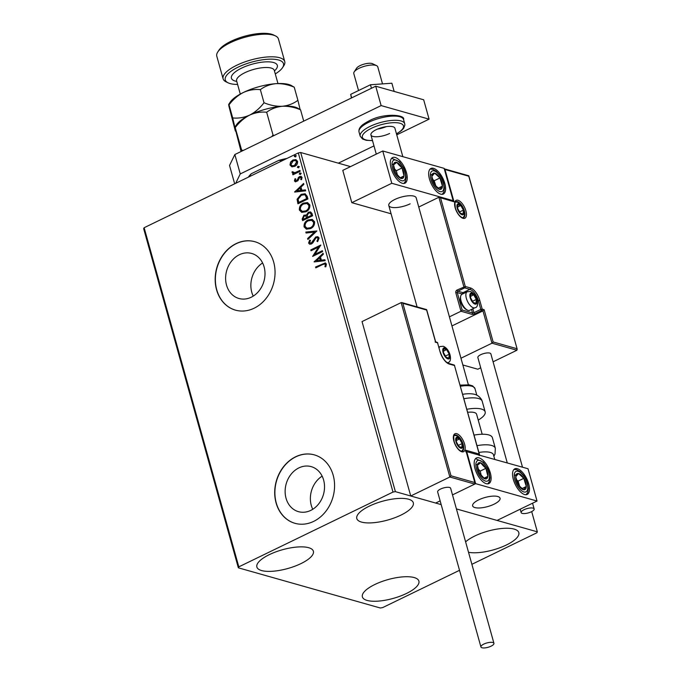 <?xml version="1.0" encoding="UTF-8"?>
<svg xmlns="http://www.w3.org/2000/svg" width="681" height="681" viewBox="0 0 681 681"><rect width="100%" height="100%" fill="white"/><g stroke="black" fill="none" stroke-linecap="round" stroke-linejoin="round"><path stroke-width="1.02" d="M239.38 254.72A23.401 19.374 -74.2 0 0 225.607 277.993A23.401 19.374 -74.2 0 0 238.937 298.482A23.401 19.374 -74.2 0 0 251.246 297.222A23.401 19.374 -74.2 0 0 265.011 273.949A23.401 19.374 -74.2 0 0 251.681 253.46A23.401 19.374 -74.2 0 0 239.38 254.72M262.619 262.977A23.401 19.374 -74.2 0 0 253.238 296.107M298.891 467.89A23.401 19.374 -74.2 0 0 285.126 491.163A23.401 19.374 -74.2 0 0 298.457 511.661A23.401 19.374 -74.2 0 0 310.766 510.392A23.401 19.374 -74.2 0 0 324.531 487.128A23.401 19.374 -74.2 0 0 311.2 466.63A23.401 19.374 -74.2 0 0 298.891 467.89M322.139 476.147A23.401 19.374 -74.2 0 0 312.758 509.286M295.622 456.789A35.557 29.445 -74.2 0 0 274.698 492.159A35.557 29.445 -74.2 0 0 294.95 523.306A35.557 29.445 -74.2 0 0 313.652 521.391A35.557 29.445 -74.2 0 0 334.575 486.021A35.557 29.445 -74.2 0 0 314.324 454.874A35.557 29.445 -74.2 0 0 295.622 456.789M314.418 454.899A35.557 29.445 -74.2 0 0 295.809 456.84A35.557 29.445 -74.2 0 0 274.886 492.15A35.557 29.445 -74.2 0 0 295.052 523.331M236.103 243.619A35.557 29.445 -74.2 0 0 215.179 278.98A35.557 29.445 -74.2 0 0 235.43 310.127A35.557 29.445 -74.2 0 0 254.132 308.212A35.557 29.445 -74.2 0 0 275.056 272.851A35.557 29.445 -74.2 0 0 254.805 241.704A35.557 29.445 -74.2 0 0 236.103 243.619M254.898 241.729A35.557 29.445 -74.2 0 0 236.29 243.67A35.557 29.445 -74.2 0 0 215.366 278.98A35.557 29.445 -74.2 0 0 235.532 310.161M465.608 541.855A29.334 9.764 -15.6 0 1 474.734 536.041A29.334 9.764 -15.6 0 1 518.82 532.627A29.334 9.764 -15.6 0 1 506.392 544.996A29.334 9.764 -15.6 0 1 468.528 552.3M300.951 563.604A29.334 9.764 -15.6 0 1 256.873 567.018A29.334 9.764 -15.6 0 1 269.301 554.649A29.334 9.764 -15.6 0 1 313.379 551.235A29.334 9.764 -15.6 0 1 300.951 563.604M400.888 515.134A29.334 9.764 -15.6 0 1 356.801 518.547A29.334 9.764 -15.6 0 1 369.23 506.179A29.334 9.764 -15.6 0 1 413.316 502.765A29.334 9.764 -15.6 0 1 400.888 515.134M406.455 593.474A29.334 9.764 -15.6 0 1 362.377 596.879A29.334 9.764 -15.6 0 1 374.805 584.511A29.334 9.764 -15.6 0 1 418.892 581.106A29.334 9.764 -15.6 0 1 406.455 593.474M350.528 166.615L300.696 152.51L395.389 491.648L392.997 492.065L298.312 152.927L144.134 227.718L238.818 566.856L238.35 567.818L380.304 607.997L382.688 607.58L459.53 570.303M238.35 567.818L143.665 228.68L144.134 227.718M471.882 564.311L536.866 532.789L537.335 531.827L456.415 508.92L497.053 520.429L537.028 501.037L528.013 468.741L466.281 451.529M451.009 475.798L474.793 482.531L465.778 450.226L479.203 454.031L454.499 365.535L449.315 364.063A11.739 5.295 -115.9 0 1 440.011 351.617L437.577 342.892L435.108 341.964L435.661 342.356L426.638 310.051L402.854 303.317L451.009 475.798L449.852 477.015L410.737 495.989L435.67 503.046L440.139 500.884L435.67 503.046L441.186 504.612L395.389 491.648M537.335 531.827L531.691 511.593M291.868 166.777L290.004 165.015L290.557 162.095L292.915 159.992L295.886 159.626L297.563 161.354C297.733 163.712 296.78 165.381 294.694 166.368L291.698 166.734M293.196 174.659L293.026 174.055L294.107 173.536L292.089 172.497L292.158 171.714L294.95 172.676L299.946 170.403L300.193 171.271L292.89 174.813L292.643 173.944L293.715 173.425L293.017 173.323M293.034 172.199L293.843 172.778M294.439 180.899L295.009 178.72L295.784 178.924L295.324 180.414L296.541 180.78L299.419 176.583L301.053 176.379L302.041 177.392L301.555 179.665L300.738 179.495L301.172 177.928L300.576 177.332L301.555 178.03L299.7 177.435L297.869 180.805L295.358 181.836L294.439 180.899L295.009 178.72M295.324 180.414L296.925 180.882L297.146 180.244M307.182 196.324L307.923 198.954L297.929 203.798L297.061 199.227L301.104 194.357L305.088 193.762L307.182 196.324M312.613 215.766L302.619 220.61L302.177 219.018L303.922 215.213L306.348 215.239L308.399 212.217L310.545 211.944L311.983 213.502L312.613 215.766M305.76 214.958L306.731 215.349L308.399 212.217M316.861 230.987L307.88 239.457L307.616 238.512L314.426 232.085L306.084 233.013L305.82 232.059L316.861 230.987L305.82 232.059M322.368 250.693L322.607 251.561L312.613 256.414L318.487 247.143L311.038 250.761L310.791 249.893L320.785 245.041L314.928 254.302L322.368 250.693M322.462 264.637L315.814 267.863L315.567 266.995L325.305 262.917L326.395 264.083L325.841 266.782L324.948 266.714L325.373 264.594L324.743 263.973L322.462 264.637M392.997 492.065L238.818 566.856M314.154 261.921L323.092 253.306L323.356 254.251L320.479 256.967L321.364 260.142L324.897 259.75L325.16 260.695L314.154 261.921M319.117 238.027L317.644 241.627L316.937 241.168L318.112 238.588L317.21 237.669L315.975 237.831L312.894 242.768L311.489 243.951L309.71 244.198L308.595 243.066L309.676 240.061L310.485 240.444L309.625 242.581L311.208 243.108L315.746 236.954L317.789 236.716L319.117 238.027M310.57 228.603L306.416 229.165L304.075 226.875C303.862 223.589 305.199 221.274 308.101 219.929L312.196 219.393L314.562 221.717C314.758 224.968 313.43 227.267 310.57 228.603M305.88 211.791L301.717 212.353L299.385 210.063C299.163 206.777 300.508 204.462 303.403 203.117L307.506 202.58L309.872 204.904C310.068 208.156 308.74 210.455 305.88 211.791M294.652 192.059L303.59 183.444L303.854 184.389L300.976 187.105L301.862 190.28L305.386 189.888L305.65 190.842L294.652 192.059M300.253 174.37L299.223 174.047L299.853 172.914L300.883 173.238L300.253 174.37L299.223 174.047L299.853 172.914L300.883 173.238M298.389 167.705L297.359 167.381L297.989 166.249L299.019 166.573L298.389 167.705L297.359 167.381L297.989 166.249L299.019 166.573M295.358 156.834L294.32 156.511L294.95 155.379L295.988 155.702L295.358 156.834L294.32 156.511L294.95 155.379L295.988 155.702M298.312 152.927L300.696 152.51M316.12 267.71L315.567 266.995M315.95 267.097L325.492 262.985M325.331 266.824L325.39 265.232M325.773 265.343L325.373 264.594M325.756 264.705L324.922 264.049M323.194 253.672L314.111 261.776M324.931 259.895L321.364 260.142M316.546 260.678L320.623 260.372L319.559 257.835L316.546 260.678L320.24 260.27L319.559 257.835M313.03 256.209L318.487 247.143M311.345 250.608L310.791 249.893M311.174 249.995L320.777 245.339M322.436 250.957L314.928 254.302M317.729 241.542L316.937 241.168M317.329 241.278L318.112 238.588M318.495 238.699L317.406 237.737M309.915 244.241L308.595 243.066M308.978 243.177L310.059 240.172M310.451 243.27L311.208 243.108M311.592 243.211L312.349 241.951M312.741 242.061L313.047 240.402M313.43 240.504L315.746 236.954M316.129 237.065L317.976 236.775M308.161 239.193L307.616 238.512M307.999 238.614L314.426 232.085M306.424 232.97L306.203 232.17M306.603 229.216L304.075 226.875M304.458 226.986C304.245 223.7 305.582 221.385 308.484 220.04L308.101 219.929M308.484 220.04L312.392 219.452M307.208 228.246L310.706 227.846C312.996 226.782 314.069 224.951 313.932 222.346L311.821 220.397M308.34 220.797C306.041 221.87 304.96 223.717 305.088 226.347L307.012 228.195L310.323 227.735C312.613 226.671 313.686 224.841 313.549 222.244L311.634 220.338L308.34 220.797M302.934 220.465L302.56 219.12L303.922 215.213M304.305 215.315L306.731 215.349M308.782 212.319L310.732 212.004M311.447 214.506L309.991 212.923L308.646 213.085L307.242 215.315L307.633 217.196L311.728 215.502L310.178 212.991M306.867 217.358L305.488 215.886L304.186 216.073L303.147 218.346L303.403 219.248L306.986 217.801L305.675 215.962M306.986 217.801L306.484 217.248M303.403 219.248L306.603 217.69M311.728 215.502L311.064 214.396M307.633 217.196L311.345 215.392M301.913 212.404L299.385 210.063M299.768 210.174C299.546 206.888 300.891 204.572 303.786 203.227L303.403 203.117M303.786 203.227L307.693 202.64M302.517 211.433L306.016 211.033C308.297 209.969 309.378 208.139 309.234 205.534L307.131 203.585M303.641 203.985C301.351 205.058 300.261 206.905 300.398 209.535L302.321 211.382L305.633 210.923C307.914 209.859 308.995 208.028 308.851 205.432L306.935 203.525L303.641 203.985M298.235 203.653L297.061 199.227M297.444 199.329L301.104 194.357M301.487 194.468L305.275 193.813M305.871 195.549L304.398 194.74L301.342 195.234L298.133 199.227L298.704 202.436L307.037 198.69L305.871 195.549L304.586 194.8M298.704 202.436L306.654 198.58L305.488 195.447M303.692 183.819L294.609 191.914M305.428 190.042L301.862 190.28M297.035 190.825L301.113 190.518L300.057 187.973L297.035 190.825L300.73 190.408L300.057 187.973M295.707 180.525L296.925 180.882L295.707 180.525M297.529 180.354L298.372 177.418M298.755 177.52L299.419 176.583M299.802 176.685L301.232 176.439M301.121 179.597L301.555 178.03L300.083 177.537M295.554 181.878L294.822 181.01M300.636 174.472L299.606 174.157M300.236 173.025L301.266 173.349M293.213 173.366L292.089 172.497M292.481 172.599L292.158 171.714M292.541 171.816L293.034 171.842M293.417 172.31L294.95 172.676M295.333 172.778L300.023 170.659M298.78 167.807L297.742 167.492M298.372 166.36L299.41 166.683M292.251 166.888L290.004 165.015M290.387 165.125L290.557 162.095M290.94 162.206L292.915 159.992M293.298 160.095L296.073 159.686M292.345 165.841L294.847 165.602L297.052 161.899L295.622 160.614M293.162 160.852L290.906 164.589L292.14 165.789L294.456 165.492L296.669 161.789L295.435 160.546L293.162 160.852M295.741 156.936L294.703 156.621M295.333 155.489L296.371 155.813M468.366 384.739L416.185 197.839A14.224 4.733 164.4 0 0 394.81 199.49A14.224 4.733 164.4 0 0 388.783 205.492A14.224 4.733 164.4 0 0 410.158 203.832M444.812 183.419A14.224 6.418 -115.9 0 1 443.348 194.042A14.224 6.418 -115.9 0 1 429.464 179.077A14.224 6.418 -115.9 0 1 430.937 168.454A14.224 6.418 -115.9 0 1 444.812 183.419M391.098 168.216A14.224 6.418 64.1 0 0 404.982 183.189A14.224 6.418 64.1 0 0 406.446 172.557A14.224 6.418 64.1 0 0 392.571 157.592A14.224 6.418 64.1 0 0 391.098 168.216M391.771 183.283L382.756 150.978L444.14 168.36L453.163 200.657L391.771 183.283L351.805 202.674L391.098 213.791M382.756 150.978L342.781 170.369L351.805 202.674M453.163 200.657L452.584 200.938M494.023 504.212A14.224 4.733 -15.6 0 1 472.648 505.872A14.224 4.733 -15.6 0 1 478.675 499.871A14.224 4.733 -15.6 0 1 500.05 498.22A14.224 4.733 -15.6 0 1 494.023 504.212M474.972 468.596A14.224 6.418 -115.9 0 1 476.436 457.972A14.224 6.418 -115.9 0 1 490.32 472.937A14.224 6.418 -115.9 0 1 488.847 483.57A14.224 6.418 -115.9 0 1 474.972 468.596M528.686 483.799A14.224 6.418 64.1 0 0 514.802 468.834A14.224 6.418 64.1 0 0 513.338 479.458A14.224 6.418 64.1 0 0 527.213 494.423A14.224 6.418 64.1 0 0 528.686 483.799M537.028 501.037L475.644 483.663L466.621 451.358M475.644 483.663L452.499 494.891L474.785 484.08L449.852 477.015L401.152 302.602L362.037 321.577L410.737 495.989M354.171 71.931L356.58 68.211A8.887 2.954 -15.6 0 1 362.769 64.533A8.887 2.954 -15.6 0 1 371.094 63.333A8.887 2.954 -15.6 0 1 372.609 63.733L376.602 65.665A12.445 4.137 164.4 0 0 374.482 65.104A12.445 4.137 164.4 0 0 362.828 66.781A12.445 4.137 164.4 0 0 354.171 71.931A12.445 4.137 164.4 0 0 353.788 73.557L358.538 90.547M496.304 496.219A14.224 4.733 164.4 0 0 480.641 498.994A14.224 4.733 164.4 0 0 472.648 505.872A14.224 4.733 164.4 0 0 476.394 507.873A14.224 4.733 164.4 0 0 492.057 505.089A14.224 4.733 164.4 0 0 500.05 498.22A14.224 4.733 164.4 0 0 496.304 496.219M382.518 83.891L377.768 66.857A12.445 4.137 164.4 0 0 376.602 65.665M402.854 303.317L401.824 302.577L426.536 309.574M474.785 484.08L474.793 482.531L475.1 483.118L466.076 450.822L465.778 450.226L465.77 451.775M479.194 455.58L479.203 454.031L479.509 454.627L454.585 365.859M451.946 325.935L482.965 310.885L491.98 343.19L493.146 341.964L516.93 348.698L516.922 350.247L491.98 343.19L460.96 358.232M516.922 350.247L493.078 361.807M480.718 367.808L477.807 369.221L462.85 364.982M468.817 175.885L517.228 349.293L468.775 176.217L444.991 169.492L454.006 201.789L438.879 197.269L418.747 207.033M440.581 197.984L465.285 286.488L470.469 287.952A11.739 5.295 -115.9 0 1 479.773 300.406L482.208 309.123L484.123 309.668L482.965 310.885L481.62 310.51L474.768 313.83A2.137 0.707 164.4 0 1 471.907 314.333L460.969 311.243L449.409 316.852M468.775 176.217L468.222 175.834L468.775 176.217M444.991 169.492L444.284 168.879M454.006 201.789L452.303 201.074M452.976 201.048L438.879 197.269L463.855 286.735A1.064 0.485 -115.9 0 0 464.697 287.867L457.845 291.196L463.029 292.66L469.881 289.34L464.697 287.867A1.064 0.885 -74.2 0 0 465.285 286.488L457.002 290.063A2.137 1.771 -74.2 0 0 455.827 292.83L460.969 311.243L462.135 310.017L472.495 312.954L471.507 309.429M474.793 303.454A5.337 2.409 64.1 0 0 476.053 303.215A5.337 2.409 64.1 0 0 476.317 299.427A5.337 2.409 64.1 0 0 473.712 294.822A5.337 2.409 64.1 0 0 470.835 294.005A5.337 2.409 64.1 0 0 470.562 297.793A5.337 2.409 64.1 0 0 473.176 302.398A5.337 2.409 64.1 0 0 474.793 303.454M474.419 302.9L476.053 303.215L476.317 299.427L473.712 294.822L470.835 294.005L470.562 297.793L473.176 302.398L474.419 302.9M468.102 310.366A8.887 4.009 64.1 0 0 469.728 310.289L475.04 307.718A8.887 4.009 -115.9 0 1 473.414 307.795A8.887 4.009 -115.9 0 1 466.877 299.921A8.887 4.009 -115.9 0 1 467.277 291.723L461.965 294.294A8.887 4.009 64.1 0 0 460.679 296.278A8.887 4.009 64.1 0 0 467.37 310.076A8.887 4.009 64.1 0 0 468.102 310.366M467.37 310.076L466.196 309.489A7.678 3.465 -115.9 0 1 460.407 297.571L460.679 296.278M472.393 301.334L476.317 299.427M470.486 296.388L473.712 294.822M447.698 358.249A5.337 2.409 64.1 0 0 448.949 358.01A5.337 2.409 64.1 0 0 449.222 354.222A5.337 2.409 64.1 0 0 446.608 349.617A5.337 2.409 64.1 0 0 443.731 348.808A5.337 2.409 64.1 0 0 443.467 352.596A5.337 2.409 64.1 0 0 446.072 357.193A5.337 2.409 64.1 0 0 447.698 358.249M447.323 357.695L448.949 358.01L449.222 354.222L446.608 349.617L443.731 348.808L443.467 352.596L446.072 357.193L447.323 357.695M445.289 356.129L449.222 354.222M443.391 351.183L446.608 349.617M460.62 447.579A5.337 2.409 64.1 0 0 461.88 447.34A5.337 2.409 64.1 0 0 462.144 443.552A5.337 2.409 64.1 0 0 459.539 438.947A5.337 2.409 64.1 0 0 456.662 438.13A5.337 2.409 64.1 0 0 456.389 441.918A5.337 2.409 64.1 0 0 459.003 446.523A5.337 2.409 64.1 0 0 460.62 447.579M460.254 447.025L461.88 447.34L462.144 443.552L459.539 438.947L456.662 438.13L456.389 441.918L459.003 446.523L460.254 447.025M458.219 445.459L462.144 443.552M456.313 440.513L459.539 438.947M461.871 214.123A5.337 2.409 64.1 0 0 463.123 213.885A5.337 2.409 64.1 0 0 463.395 210.097A5.337 2.409 64.1 0 0 460.782 205.492A5.337 2.409 64.1 0 0 457.904 204.675A5.337 2.409 64.1 0 0 457.641 208.471A5.337 2.409 64.1 0 0 460.245 213.068A5.337 2.409 64.1 0 0 461.871 214.123M461.497 213.57L463.123 213.885L463.395 210.097L460.782 205.492L457.904 204.675L457.641 208.471L460.245 213.068L461.497 213.57M459.462 212.004L463.395 210.097M457.564 207.058L460.782 205.492M399.509 164.368A8.887 4.009 64.1 0 0 396.785 162.401A8.887 4.009 64.1 0 0 393.524 164.836A8.887 4.009 64.1 0 0 395.516 172.821A8.887 4.009 64.1 0 0 400.76 178.379A8.887 4.009 64.1 0 0 404.02 175.945A8.887 4.009 64.1 0 0 402.037 167.952A8.887 4.009 64.1 0 0 399.509 164.368M399.219 165.27L396.785 162.401L393.524 164.836L395.516 172.821L400.76 178.379L404.02 175.945L402.037 167.952L399.219 165.27M397.423 175.119L396.325 170.727L394.231 168.505M400.139 177.826L404.02 175.945M396.325 170.727L402.037 167.952M392.001 164.725L396.785 162.401M483.382 464.748A8.887 4.009 64.1 0 0 480.658 462.782A8.887 4.009 64.1 0 0 477.398 465.217A8.887 4.009 64.1 0 0 479.381 473.201A8.887 4.009 64.1 0 0 484.634 478.76A8.887 4.009 64.1 0 0 487.894 476.325A8.887 4.009 64.1 0 0 485.902 468.332A8.887 4.009 64.1 0 0 483.382 464.748M483.093 465.651L480.658 462.782L477.398 465.217L479.381 473.201L484.634 478.76L487.894 476.325L485.902 468.332L483.093 465.651M481.288 475.5L480.19 471.107L478.096 468.886M484.012 478.207L487.894 476.325M480.19 471.107L485.902 468.332M475.866 465.106L480.658 462.782M525.519 489.128A8.887 4.009 64.1 0 0 526.302 486.489A8.887 4.009 64.1 0 0 523.791 478.351A8.887 4.009 64.1 0 0 518.496 473.491A8.887 4.009 64.1 0 0 515.713 476.768A8.887 4.009 64.1 0 0 518.224 484.906A8.887 4.009 64.1 0 0 523.527 489.767A8.887 4.009 64.1 0 0 525.519 489.128M524.728 488.217L526.302 486.489L523.791 478.351L518.496 473.491L515.713 476.768L518.224 484.906L523.527 489.767L524.728 488.217M519.756 486.54L518.079 481.118L516.377 479.56M518.079 481.118L523.791 478.351M514.223 475.559L518.496 473.491M522.004 488.575L526.302 486.489M441.654 188.748A8.887 4.009 64.1 0 0 442.437 186.109A8.887 4.009 64.1 0 0 439.926 177.971A8.887 4.009 64.1 0 0 434.623 173.11A8.887 4.009 64.1 0 0 431.848 176.388A8.887 4.009 64.1 0 0 434.359 184.525A8.887 4.009 64.1 0 0 439.654 189.386A8.887 4.009 64.1 0 0 441.654 188.748M440.854 187.837L442.437 186.109L439.926 177.971L434.623 173.11L431.848 176.388L434.359 184.525L439.654 189.386L440.854 187.837M435.891 186.16L434.214 180.737L432.512 179.18M434.214 180.737L439.926 177.971M430.358 175.179L434.623 173.11M438.138 188.194L442.437 186.109M494.721 459.317L493.461 454.797A19.562 6.504 164.4 0 0 478.896 452.448M477.006 445.663A23.111 7.687 -15.6 0 1 495.325 448.243L492.38 437.687A23.111 7.687 164.4 0 0 474.061 435.108M462.671 394.308A19.562 6.504 -15.6 0 1 472.239 393.924C476.266 394.231 479.398 396.172 481.62 399.747L482.216 401.296A23.111 7.687 164.4 0 0 482.046 400.845A23.111 7.687 164.4 0 0 463.897 398.717M467.694 412.303A14.224 4.733 -15.6 0 1 476.496 413.963A14.224 4.733 -15.6 0 1 476.598 414.244L482.182 434.24M466.843 409.272A23.111 7.687 -15.6 0 1 484.991 411.401A23.111 7.687 -15.6 0 1 485.161 411.852A23.111 7.687 -15.6 0 1 478.232 420.075M491.078 646.167A6.759 2.247 164.4 0 0 493.938 643.315A6.759 2.247 164.4 0 0 483.791 644.098A6.759 2.247 164.4 0 0 480.922 646.95A6.759 2.247 164.4 0 0 491.078 646.167M493.938 643.315L450.652 488.277A6.759 2.247 164.4 0 0 440.505 489.069A6.759 2.247 164.4 0 0 437.636 491.912L480.922 646.95M533.07 508.128A6.759 2.247 164.4 0 0 525.46 509.107A6.759 2.247 164.4 0 0 521.144 512.572A6.759 2.247 164.4 0 0 522.225 513.389A6.759 2.247 164.4 0 0 529.844 512.41A6.759 2.247 164.4 0 0 534.159 508.945A6.759 2.247 164.4 0 0 533.07 508.128M522.497 467.175L490.873 353.907A6.759 2.247 164.4 0 0 489.784 353.09A6.759 2.247 164.4 0 0 482.174 354.077A6.759 2.247 164.4 0 0 477.858 357.542L507.26 462.867M351.422 97.996L350.689 94.353L370.473 84.759L371.451 88.275M350.689 94.353L351.668 97.868M370.473 84.759L391.873 83.218L394.163 91.424M234.664 183.802L229.54 165.449L234.843 154.536L375.716 86.206L423.676 99.784L429.081 119.158L396.751 134.847M373.988 145.887L338.355 163.168M234.843 154.536L240.257 173.919L381.13 105.589L429.081 119.158M240.257 173.919L235.694 183.3M375.716 86.206L381.13 105.589M386.238 126.64A12.445 4.137 -15.6 0 1 377.512 129.075M389.626 133.476A12.445 4.137 -15.6 0 1 370.924 134.923A12.445 4.137 -15.6 0 1 376.201 129.671A12.445 4.137 -15.6 0 1 394.903 128.224L402.837 156.664M281.006 161.32L280.785 160.52L278.776 160.393A36.272 12.071 -15.6 0 1 287.016 158.409M248.369 177.154L248.497 176.949A36.272 12.071 -15.6 0 1 251.366 173.689L278.776 160.393M251.366 173.689L249.901 175.502A37.336 12.42 164.4 0 0 248.463 177.111M250.123 176.302L249.901 175.502M284.598 159.584A37.336 12.42 164.4 0 0 280.785 160.52M275.277 73.923A30.228 10.053 164.4 0 0 282.572 67.606A30.228 10.053 164.4 0 0 271.447 59.153A30.228 10.053 164.4 0 0 238.069 67.181A30.228 10.053 164.4 0 0 228.092 82.818A30.228 10.053 164.4 0 0 237.601 84.444M228.092 82.818L226.092 81.856A32.007 10.649 -15.6 0 1 223.104 78.792A32.007 10.649 -15.6 0 1 236.665 65.299A32.007 10.649 -15.6 0 1 284.752 61.579A32.007 10.649 -15.6 0 1 283.781 65.751L282.572 67.606M217.758 52.011L218.967 50.147A30.228 10.053 -15.6 0 1 230.859 41.345A30.228 10.053 -15.6 0 1 273.447 34.935L275.447 35.906A32.007 10.649 164.4 0 0 230.348 42.69A32.007 10.649 164.4 0 0 217.758 52.011A32.007 10.649 164.4 0 0 216.788 56.182L223.104 78.792M284.752 61.579L278.435 38.97A32.007 10.649 164.4 0 0 275.447 35.906M241.074 151.514L235.303 129.067C234.902 127.006 234.919 126.462 235.345 127.432C239.431 122.069 244.207 117.958 249.68 115.089C255.264 112.595 260.925 111.65 266.663 112.237C271.115 108.892 276.316 106.908 282.283 106.27C288.284 106.023 294.371 107.206 300.551 109.803L303.717 121.133M266.663 112.237L273.03 135.042L271.702 136.66M274.145 135.476L273.03 135.042M300.551 109.803L297.282 107.93A33.786 11.236 -15.6 0 0 282.283 106.27C276.282 106.517 270.195 105.342 264.015 102.746C259.946 108.1 255.171 112.212 249.68 115.089A33.786 11.236 -15.6 0 1 282.283 106.27C288.25 105.64 293.451 103.657 297.903 100.311L300.04 109.258M232.698 117.941L235.303 129.067C235.703 131.118 235.686 131.663 235.26 130.692L228.986 106.457C228.595 104.397 228.603 103.852 229.037 104.823L232.698 117.941C238.444 118.528 244.104 117.575 249.68 115.089A33.786 11.236 -15.6 0 0 236.392 124.929L235.039 127.024L241.925 151.105M243.517 150.331L241.712 150.237M235.771 131.237L235.26 130.692M294.235 87.194C288.063 84.597 281.968 83.414 275.967 83.661C270.008 84.299 264.798 86.283 260.355 89.628C254.609 89.041 248.94 89.994 243.372 92.48C237.882 95.357 233.106 99.469 229.037 104.823L228.722 104.414L230.084 102.32A33.786 11.236 -15.6 0 1 243.372 92.48A33.786 11.236 -15.6 0 1 275.967 83.661A33.786 11.236 -15.6 0 1 290.974 85.321L294.235 87.194L297.903 100.311M260.355 89.628L264.015 102.746M461.795 451.784A9.96 4.495 -115.9 0 1 453.895 441.22A9.96 4.495 -115.9 0 1 456.747 433.695A9.96 4.495 -115.9 0 1 464.638 444.259A9.96 4.495 -115.9 0 1 461.795 451.784M456.159 435.074A8.887 4.009 64.1 0 0 454.533 435.15C453.64 434.478 453.512 436.649 454.159 441.663C455.947 446.719 458.296 449.886 461.233 451.171L462.297 451.154A8.887 4.009 64.1 0 0 462.697 442.948A8.887 4.009 64.1 0 0 456.159 435.074M437.015 342.288A1.064 0.885 105.8 0 1 437.577 342.892L437.747 343.02A1.064 1.064 0 0 0 437.015 342.288L435.67 341.905M437.67 343.224L440.011 351.617M440.181 351.745C442.42 358.121 445.272 362.028 448.753 363.458A1.064 0.885 105.8 0 1 449.315 364.063M454.499 365.535L454.67 365.663A1.064 1.064 0 0 0 453.929 364.922A1.064 0.885 105.8 0 1 454.499 365.535M457.99 200.24A9.96 4.495 -115.9 0 1 465.889 210.804A9.96 4.495 -115.9 0 1 463.037 218.329A9.96 4.495 -115.9 0 1 455.146 207.765A9.96 4.495 -115.9 0 1 457.99 200.24M463.54 217.699A8.887 4.009 64.1 0 0 463.94 209.493A8.887 4.009 64.1 0 0 457.402 201.619A8.887 4.009 64.1 0 0 455.776 201.695C454.882 201.023 454.763 203.193 455.41 208.207C457.189 213.264 459.547 216.43 462.476 217.716L463.54 217.699M484.123 309.668L493.146 341.964M477.441 301.096L478.343 300.653A10.666 4.818 64.1 0 0 469.881 289.34A1.064 0.885 -74.2 0 0 470.469 287.952M462.467 294.056A9.602 4.333 64.1 0 0 462.442 294.047A1.064 0.885 105.8 0 1 463.029 292.66A10.666 4.818 -115.9 0 1 464.246 293.188M472.827 308.791L473.925 312.698L480.777 309.378L478.343 300.653L479.773 300.406M462.442 294.047L457.266 292.575L462.135 310.017M481.62 310.51A1.064 0.885 -74.2 0 0 482.208 309.123L480.777 309.378A1.064 0.485 64.1 0 0 481.62 310.51M474.768 313.83A1.064 0.485 -115.9 0 1 473.925 312.698L472.495 312.954A1.064 0.885 -74.2 0 1 471.907 314.333M455.827 292.83L457.266 292.575A1.064 0.885 105.8 0 1 457.845 291.196A1.064 0.485 64.1 0 1 457.002 290.063M474.972 304.101A6.044 2.724 64.1 0 0 476.7 299.529A6.044 2.724 64.1 0 0 471.907 293.119A6.044 2.724 64.1 0 0 470.179 297.691A6.044 2.724 64.1 0 0 474.972 304.101M447.877 358.896A6.044 2.724 64.1 0 0 449.605 354.333A6.044 2.724 64.1 0 0 444.812 347.914A6.044 2.724 64.1 0 0 443.084 352.486A6.044 2.724 64.1 0 0 447.877 358.896M447.357 362.794L447.936 362.513A8.887 4.009 -115.9 0 1 447.213 362.701M439.083 347.812A8.887 4.009 -115.9 0 1 440.181 346.518L438.896 347.14M460.799 448.226A6.044 2.724 64.1 0 0 462.527 443.663A6.044 2.724 64.1 0 0 457.734 437.245A6.044 2.724 64.1 0 0 456.006 441.816A6.044 2.724 64.1 0 0 460.799 448.226M462.05 214.77A6.044 2.724 64.1 0 0 463.778 210.208A6.044 2.724 64.1 0 0 458.985 203.789A6.044 2.724 64.1 0 0 457.257 208.36A6.044 2.724 64.1 0 0 462.05 214.77M399.713 162.682A11.381 5.133 64.1 0 0 392.06 163.278A11.381 5.133 64.1 0 0 397.832 178.09A11.381 5.133 64.1 0 0 405.493 177.494A11.381 5.133 64.1 0 0 399.713 162.682M483.587 463.063A11.381 5.133 64.1 0 0 475.925 463.659A11.381 5.133 64.1 0 0 481.705 478.471A11.381 5.133 64.1 0 0 489.358 477.875A11.381 5.133 64.1 0 0 483.587 463.063M526.779 491.231A11.381 5.133 64.1 0 0 524.566 477.432A11.381 5.133 64.1 0 0 515.236 472.027A11.381 5.133 64.1 0 0 517.449 485.825A11.381 5.133 64.1 0 0 526.779 491.231M442.914 190.85A11.381 5.133 64.1 0 0 440.701 177.051A11.381 5.133 64.1 0 0 431.371 171.646A11.381 5.133 64.1 0 0 433.584 185.445A11.381 5.133 64.1 0 0 442.914 190.85M460.101 385.114L469.209 384.85L472.674 385.906L474.972 388.579A19.562 6.504 164.4 0 0 474.827 388.196A19.562 6.504 164.4 0 0 460.416 386.238M359.023 131.978C358.691 130.318 359.159 128.658 360.436 126.998C361.253 126.266 361.066 125.176 369 120.903C383.965 112.586 405.85 114.766 403.552 119.541A23.111 7.687 164.4 0 0 368.821 122.231A23.111 7.687 164.4 0 0 359.023 131.978L360.198 136.174A23.111 7.687 -15.6 0 1 369.996 126.428A23.111 7.687 -15.6 0 1 404.727 123.746L404.872 125.057L403.739 128.139L401.552 130.531L396.487 133.927M396.453 133.782A21.332 7.099 164.4 0 0 399.296 123.082A21.332 7.099 164.4 0 0 371.4 128.317A21.332 7.099 164.4 0 0 372.473 140.473M277.967 83.55L274.298 70.415A19.562 6.504 164.4 0 0 244.913 72.688A19.562 6.504 164.4 0 0 236.622 80.937L236.545 80.494M236.758 81.422A23.826 7.925 -15.6 0 1 241.525 68.16A23.826 7.925 -15.6 0 1 270.042 61.928A23.826 7.925 -15.6 0 1 274.434 70.901M370.924 134.923L376.287 154.119M417.095 306.901L388.783 205.492M426.681 309.719L435.704 342.015M453.929 364.922L448.753 363.458M444.276 168.837L468.673 175.741M475.04 307.718C479.764 307.395 477.79 294.515 470.401 291.494L467.277 291.723M447.936 362.513C452.661 362.19 450.686 349.31 443.297 346.288L440.181 346.518M461.761 451.256L463.123 449.145L463.429 447.306L462.016 441.441L459.224 437.457L456.227 435.619L454.116 435.508M463.003 217.801L464.365 215.69L464.672 213.86L463.259 207.986L460.467 204.002L457.47 202.163L455.368 202.053M403.91 183.478L405.45 181.257L406.123 177.418L405.246 172.046L403.688 168.045L399.5 161.84L391.677 158.256M487.783 483.859L489.316 481.637L489.988 477.798L489.12 472.427L487.553 468.426L483.365 462.22L475.542 458.636M526.149 494.712L527.766 492.295L528.354 488.549L527.494 483.34L525.928 479.313L523.723 475.525L520.046 471.516L516.607 469.66L513.908 469.49M442.275 194.332L443.893 191.914L444.48 188.169L443.629 182.959L442.063 178.933L439.849 175.145L436.18 171.135L432.741 169.28L430.043 169.109M495.325 448.243L495.027 454.006L493.87 456.244M482.216 401.296L485.161 411.852M474.972 388.579L476.828 395.201M521.144 512.572L520.199 509.201M534.159 508.945L532.559 503.208M403.552 119.541L404.727 123.746M372.516 140.618L366.361 140.32L362.539 139.026L360.198 136.174M236.622 80.937L240.291 94.072"/></g></svg>
